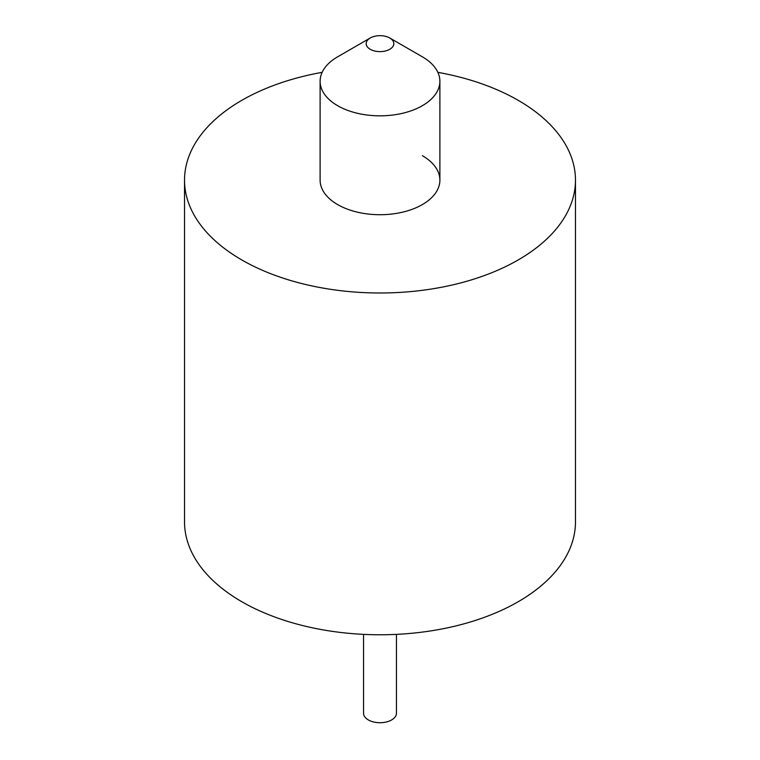 <?xml version="1.0" encoding="UTF-8"?>
<svg xmlns="http://www.w3.org/2000/svg" width="760" height="760" viewBox="0 0 760 760"><rect width="100%" height="100%" fill="white"/><g stroke="black" fill="none" stroke-linecap="round" stroke-linejoin="round"><path stroke-width="1.14" d="M370.224 49.286A13.822 7.98 0 0 0 389.776 49.286A13.822 7.98 0 0 0 389.776 38L422.351 56.81A59.888 34.58 180 0 1 439.888 81.263A59.888 34.58 180 0 1 402.923 113.202A59.888 34.58 180 0 1 337.649 105.706A59.888 34.58 180 0 1 320.112 81.263A59.888 34.58 180 0 1 337.649 56.81L370.224 38A13.822 7.98 0 0 0 370.224 49.286M396.454 634.372L396.454 713.222A16.454 9.5 180 0 1 386.298 722A16.454 9.5 180 0 1 368.362 719.938A16.454 9.5 180 0 1 363.546 713.222L363.546 634.372M422.351 56.81L389.776 38A13.822 7.98 0 0 0 370.224 38M422.351 155.686A59.888 34.58 180 0 1 439.888 180.139A59.888 34.58 180 0 1 402.923 212.087A59.888 34.58 180 0 1 337.649 204.592A59.888 34.58 180 0 1 320.112 180.139L320.112 81.263M437.865 72.343A195.472 112.85 180 0 1 518.216 100.339A195.472 112.85 180 0 1 575.472 180.139A195.472 112.85 180 0 1 454.803 284.401A195.472 112.85 180 0 1 241.784 259.939A195.472 112.85 180 0 1 184.528 180.139A195.472 112.85 180 0 1 322.135 72.343M575.472 180.139L575.472 521.911A195.472 112.85 180 0 1 454.803 626.183A195.472 112.85 180 0 1 241.784 601.711A195.472 112.85 180 0 1 184.528 521.911L184.528 180.139M439.888 180.139L439.888 81.263"/></g></svg>
